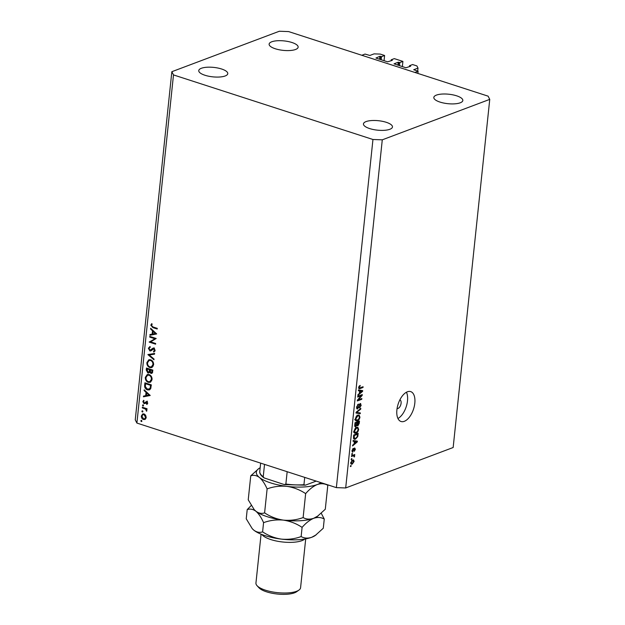 <?xml version="1.0" encoding="UTF-8"?>
<svg xmlns="http://www.w3.org/2000/svg" width="625" height="625" viewBox="0 0 625 625"><rect width="100%" height="100%" fill="white"/><g stroke="black" fill="none" stroke-linecap="round" stroke-linejoin="round"><path stroke-width="0.94" d="M402.359 66.602L402.906 61.406L399.836 62.562L398.203 62.219L394.031 63.828L405.93 67.766L410.648 66.242L409.531 65.703L412.602 64.547L416.906 65.938L418 68.086L413.703 69.75L418.102 71.25L417.875 73.422M418.102 71.25L414.898 72.461L361.836 55.281L365.031 54.07L369.867 55.461L374.086 53.867L380.305 54.094L384.602 55.484L384.062 60.68M418 68.086L417.688 71.117M409.531 65.703L409.43 66.703M399.836 62.562L399.508 65.68M402.906 61.406L394.305 58.625L391.234 59.781L391.125 60.781M384.602 55.484L381.531 56.641L379.906 56.289L375.922 58.047L387.633 61.836L392.352 60.32L391.234 59.781M381.531 56.641L381.203 59.758M397.102 408.43A4.484 2.312 107.9 0 0 397.156 408.453A4.484 2.312 107.9 0 0 398.094 408.398A4.484 2.312 107.9 0 0 400.961 404.055A4.484 2.312 107.9 0 0 399.914 399.914A4.484 2.312 107.9 0 0 399.859 399.891M407.406 391.781A15.703 8.086 107.9 0 0 397.367 407A15.703 8.086 107.9 0 0 401.016 421.492A15.703 8.086 107.9 0 0 404.305 421.32A15.703 8.086 107.9 0 0 414.344 406.102A15.703 8.086 107.9 0 0 410.695 391.609A15.703 8.086 107.9 0 0 407.406 391.781M366.062 121.586A14.586 4.75 6 0 0 363.453 123.914A14.586 4.75 6 0 0 373.359 129.531A14.586 4.75 6 0 0 389.852 129.289A14.586 4.75 6 0 0 392.461 126.961A14.586 4.75 6 0 0 382.555 121.344A14.586 4.75 6 0 0 366.062 121.586M201.375 68.273A14.586 4.75 6 0 0 198.758 70.602A14.586 4.75 6 0 0 208.672 76.219A14.586 4.75 6 0 0 225.164 75.977A14.586 4.75 6 0 0 227.773 73.648A14.586 4.75 6 0 0 217.859 68.031A14.586 4.75 6 0 0 201.375 68.273M271.742 41.789A14.586 4.75 6 0 0 269.125 44.109A14.586 4.75 6 0 0 279.039 49.734A14.586 4.75 6 0 0 295.531 49.484A14.586 4.75 6 0 0 298.141 47.164A14.586 4.75 6 0 0 288.227 41.539A14.586 4.75 6 0 0 271.742 41.789M436.43 95.102A14.586 4.75 6 0 0 433.82 97.43A14.586 4.75 6 0 0 443.727 103.047A14.586 4.75 6 0 0 460.219 102.805A14.586 4.75 6 0 0 462.828 100.477A14.586 4.75 6 0 0 452.922 94.859A14.586 4.75 6 0 0 436.43 95.102M154.75 338.703L149.727 337.078L149.797 336.414L156.195 338.484L150.633 341.875L155.672 343.508L155.602 344.164L149.195 342.094L155.734 338.336M153.148 348.148L153.805 348.188L155.109 350.492L153.812 352.109L153.484 351.383L154.453 350.203L153.758 348.859L150.836 350.898L149.891 350.93L148.375 348.266L150.016 346.469L150.273 347.195L149.031 348.477L149.969 350.273L152.969 348.195M149.969 350.273L151.906 349.727L154.062 347.805M154.461 348.594L152.883 349.078M147.883 354.594L154.625 353.445L154.555 354.156L149.242 354.984L154.031 359.078L153.961 359.789L147.883 354.594L148.305 354.43M146.875 362.594L148.797 359.781L150.617 359.781C152.656 360.648 153.648 362.297 153.609 364.719L151.688 367.562L149.836 367.555C147.797 366.68 146.812 365.031 146.875 362.594L147.609 362.32M145.32 377.367L147.242 374.555L149.062 374.555C151.102 375.422 152.102 377.062 152.055 379.484L150.141 382.336L148.281 382.328C146.242 381.453 145.258 379.797 145.32 377.367L146.055 377.094M144.18 389.812L150.211 395.484L143.445 396.812L143.523 396.094L145.688 395.672L146.039 392.32L144.102 390.531L144.18 389.812M141.664 420.477L140.836 420.789L141.438 420.344L141.906 421.133L141.312 421.578L140.836 420.789L141.438 420.344M141.906 421.133L141.312 421.578L141.828 421.383M336.359 487.633L136.898 423.062L135.25 419.836L171.844 71.703L279.312 31.25L288.641 31.586L488.102 96.156L489.75 99.375L453.156 447.516L345.688 487.961L336.359 487.633L372.953 139.492L173.492 74.922L136.898 423.062M145.203 419.336L143.461 419.531C142 418.898 141.289 417.711 141.344 415.961L142.719 413.953L144.047 413.945L145.633 415.227L146.195 417.531L144.812 419.531M142.672 410.914L141.844 411.227L142.445 410.789L142.914 411.57L142.312 412.016L141.844 411.227L142.445 410.789M142.914 411.57L142.312 412.016L142.836 411.82M142.281 407.891L142.352 407.234L147.031 408.742L146.961 409.406L146.273 409.188L146.68 411.273L145.445 409.039L142.281 407.891L143.258 407.523M143.297 404.953L142.469 405.266L143.07 404.82L143.539 405.609L142.938 406.055L142.469 405.266L143.07 404.82M143.539 405.609L142.938 406.055L143.461 405.852M146.602 401.555L147.688 403.32L146.875 404.484L146.523 403.906L147.109 403.133L146.555 402.227L144.039 403.664L142.852 401.648L143.648 400.305L144.039 400.891L143.43 401.797L144.086 402.992L146.602 401.555M147.242 401.969L146.109 402.273M144.086 402.992L145.828 402.477L146.398 401.813L145.117 402.297M147.398 389.875C145.352 389.07 144.445 387.477 144.68 385.094L144.914 382.805L151.32 384.875L150.688 388.641L149.375 389.906L147.398 389.875L148.547 389.344M146.258 370.031L146.469 368.031L152.875 370.109L151.766 373.383L150.891 373.383L149.617 372.086L148.789 372.977L147.828 372.977L146.258 370.031L146.969 369.766M150.648 328.273L156.672 333.945L149.914 335.273L149.984 334.555L152.156 334.133L152.508 330.781L150.57 328.992L150.648 328.273M151.461 325.422L153 326.977L157.266 328.359L157.195 329.016L152.867 327.617L150.805 325.172L151.734 323.625L152.18 324.18L151.461 325.422M361.266 395.695L357.703 397.039L357.781 396.273L362.266 394.586L362.18 395.406L358.281 399.859L361.852 398.523L361.766 399.289L357.289 400.969L357.375 400.148L361.266 395.695L360.219 395.359M356.766 408.656L357.648 408.945L356.586 407.109L358.359 404.07L357.109 406.977L357.719 408.18L360.195 403.562L361.195 405.242L359.625 408.016L360.672 405.469L360.102 404.336L359.625 404.75L358.836 407.398L357.156 408.977M356.57 407.922L357.719 408.18M360.195 403.562L360.688 403.523M359.562 404.055L360.383 404.312L359.5 404.141M360.25 413.703L356.016 413.062L356.102 412.273L360.812 408.375L360.727 409.164L356.586 412.43L360.336 412.906L360.25 413.703L356.055 412.75M355.352 418.883L356.281 416.438L357.898 415.109L359.102 414.992L359.945 417.156C359.5 419.242 358.633 420.508 357.336 420.945L355.805 420.797L355.352 418.883M356.219 421.039L355.805 420.797M354.062 431.156L354.992 428.719L356.609 427.391L357.812 427.266L358.656 429.43C358.211 431.523 357.344 432.781 356.047 433.219L354.516 433.07L354.062 431.156M354.93 433.32L354.516 433.07M354.32 441.422L353.055 441.281L353.141 440.484L357.367 441.156L357.289 441.906L352.562 445.953L352.648 445.156L354.055 444.008L354.32 441.422L353.078 441.023M351.031 466.328L350.398 466.57L350.477 465.805L351.117 465.562L351.031 466.328L350.438 466.141M489.75 99.375L382.281 139.828L345.688 487.961M352.25 464.125L351.305 464.227L350.742 462.711L352.648 460.016L353.547 459.922L354.117 461.438L352.25 464.125L350.812 463.656M351.781 459.234L351.141 459.477L351.859 458.469L351.781 459.234L351.188 459.039M353.141 455.867L351.453 456.5L351.531 455.734L354.789 454.508L354.188 455.469L354.422 456.953L353.789 455.75L352.086 455.523M354.102 456.297L352.555 455.352M352.328 454.055L351.688 454.297L352.406 453.289L352.328 454.055L351.734 453.859M352.148 451.766L352.883 452.008L352.023 450.586L353.258 448.359L352.477 450.461L352.883 451.266L354.648 447.93L355.398 449.281L354.281 451.383L354.93 449.484L354.633 448.672L352.453 452.039M352 451.055L352.883 451.266M354.078 448.445L354.758 448.664L354.047 448.484M355.453 439.156L354.203 439.273L353.484 437.195L353.711 435.016L358.188 433.336L357.766 436.617L355.453 439.156L353.539 438.594M354.852 426.438L355.844 426.758C354.977 427.023 354.617 426.438 354.766 425.016L355 422.742L359.477 421.055L359.242 423.344L357.898 425.797L357.047 425.328L355.25 426.805M357.148 425.555L356.648 425.195M359.633 390.883L358.367 390.742L358.445 389.945L362.68 390.617L362.602 391.367L357.875 395.406L357.961 394.609L359.367 393.461L359.633 390.883L358.391 390.484M358.648 387.531L359.086 386.258L360.211 385.414L359.164 387.367L359.422 388.008L363.086 386.727L363.008 387.492L359.969 388.633L359.055 388.758L358.648 387.531M358.695 387.211L359.422 388.008M173.492 74.922L171.844 71.703M382.281 139.828L372.953 139.492M397.938 418.508A15.703 8.086 107.9 0 0 406.234 406.672A15.703 8.086 107.9 0 0 406.453 392.219M353.656 461.289L354.117 461.438M353.656 461.594L352.57 460.781L351.211 462.555L352.297 463.367L353.656 461.594M351.43 460.109L353.266 460.695L351.797 460.531M350.727 463.164L352.297 463.367M350.789 462.414L351.211 462.555M353.656 454.938L354.711 455.273M353.141 455.133L354.188 455.469M352.359 454.883L352.844 455.57M354.07 455.961L354.672 456.164M353.992 456.812L354.422 456.953M352.633 448.914L353.234 449.109M352.055 450.328L352.477 450.461M354.945 449.141L355.398 449.281M353.859 448.867L354.336 449.016M355.508 440.859L355.461 441.258M356.805 441.75L357.289 441.906M354.117 443.398L356.859 441.711L353.094 440.906M354.219 441.094L356.047 441.688L354.82 441.477L354.602 443.555M353.094 440.922L354.82 441.477M356.859 441.711L356.047 441.688M357.305 436.477L357.766 436.617M354.055 438.367L353.617 438.562M357.586 434.297L354.156 435.586L354.477 438.5L355.539 438.383L357.25 436.672L357.586 434.297L356.531 433.961M353.672 435.43L354.156 435.586M353.461 438.172L354.477 438.5M353.531 436.75L354.016 436.906M356.672 427.367L356.805 427.805M358.148 429.266L358.656 429.43M354.719 432.391L354.219 432.625L356.047 433.219M358.133 429.633L357.531 428.039L356.516 428.156L354.586 430.953L355.195 432.547L357.188 431.742L358.133 429.633M355.734 427.906L356.516 428.156M354.109 430.797L354.586 430.953M358.875 422.023L357.539 422.523L357.359 424.617L357.906 425.055L358.875 422.023L357.82 421.68M356.484 422.188L357.539 422.523M356.828 424.445L357.906 425.055M357.016 422.719L355.445 423.312L355.266 425.555L355.922 425.992L357.016 422.719L355.961 422.383M354.961 423.156L355.445 423.312M354.734 425.383L355.922 425.992M354.797 424.68L355.281 424.836M357.961 415.094L358.094 415.531M359.445 416.992L359.945 417.156M356.008 420.109L355.508 420.352L357.336 420.945M359.422 417.359L358.82 415.766L357.812 415.883L355.875 418.68L356.492 420.266L358.477 419.469L359.422 417.359M357.023 415.633L357.812 415.883M355.398 418.523L355.875 418.68M360.102 408.961L360.727 409.164M356.102 412.273L356.586 412.43M358.469 412.648L358.422 413.109M357.625 404.586L358.336 404.812M356.625 406.82L357.109 406.977M360.695 405.078L361.195 405.242M359.211 404.617L359.625 404.75M358.406 407.266L358.836 407.398M361.055 395.039L362.18 395.406M357.773 399.695L358.281 399.859M360.719 398.945L361.766 399.289M360.82 390.32L360.773 390.711M362.117 391.211L362.602 391.367M359.43 392.859L362.172 391.164L358.406 390.359M359.531 390.547L361.359 391.141L360.133 390.938L359.914 393.016M358.406 390.375L360.133 390.938M362.172 391.164L361.359 391.141M359.398 385.898L360.188 386.156M361.953 387.148L363.008 387.492M358.656 388.211L359.969 388.633M145.422 419.172L143.461 419.531M142.008 415.719L141.344 415.961M142.805 414.68L143.383 413.836M144.398 414.086L142.945 414.617L141.922 416.148L143.531 418.867L144.531 418.875L145.617 417.344L143.977 414.609L142.945 414.617M144.531 418.875L146.016 418.297M146.211 417.117L145.617 417.344M144.773 414.313L143.977 414.609M147.016 408.906L146.273 409.188M146.906 410.492L146.227 410.75M146.867 410.242L146.344 410.438M146.602 408.609L145.445 409.039M147.656 403.477L146.523 403.906M147.688 402.914L147.109 403.133M147.156 401.883L146.273 402.211M146.07 403.164L144.039 403.664M145.32 403.188L144.781 402.875M143.555 401.383L142.852 401.648M145.359 402.516L145.828 402.477L145.359 402.516M146.398 401.813L147.133 401.094M150.094 395.273L143.445 396.812M144.727 396.336L144.773 395.852M146.398 395.406L145.688 395.672M146.648 392.094L146.039 392.32M144.719 390.305L144.102 390.531M146.383 395.531L148.961 395.023L146.656 392.891L146.383 395.531M149.578 394.789L148.961 395.023M147.266 392.664L146.656 392.891M149.969 389.578L148.68 389.391M151.305 385.062L150.594 385.328L145.508 383.68L145.359 386.688L147.477 389.211L150.75 388.492M146.484 383.312L145.508 383.68M150.961 387.742L150.125 388.055L150.594 385.328M149.008 389.234L150.125 388.055M150.75 382L148.281 382.328M146.938 375.586L147.914 374.398M149.273 374.625L147.562 375.211L145.977 377.555C145.898 379.555 146.688 380.93 148.352 381.664L149.812 381.664L151.398 379.305C151.453 377.312 150.656 375.953 149 375.219L147.562 375.211M149.812 381.664L151.719 380.812M152.086 379.047L151.398 379.305M149.836 374.906L149 375.219M152.328 372.945L150.891 373.383M152.172 372.898L151.656 372.641M150.141 371.891L149.617 372.086M149.344 372.555L147.828 372.977M149.109 372.5L148.625 372.258M149.18 371.836L150.453 370.992M152.758 371.188L152.055 371.461L152.148 370.555L150.094 369.891L150.047 370.336L150.945 372.719L152.719 372.242M152.852 370.289L152.148 370.555M150.945 372.719L152.055 371.461M151.07 369.523L150.094 369.891M150.008 371.164L149.172 371.477L149.438 369.68L147.055 368.906L147.898 372.312L149.766 371.828M150.414 369.312L149.438 369.68M147.898 372.312L149.172 371.477M148.039 368.539L147.055 368.906M152.305 367.234L149.836 367.555M148.484 360.82L149.461 359.633M150.82 359.859L149.117 360.445L147.531 362.781C147.445 364.789 148.242 366.156 149.906 366.898L151.367 366.898L152.953 364.539C153.008 362.547 152.203 361.18 150.555 360.445L149.117 360.445M151.367 366.898L153.273 366.039M153.633 364.281L152.953 364.539M151.383 360.133L150.555 360.445M154.578 353.867L149.242 354.984M149.898 354.734L149.352 354.266M149.195 347.953L148.375 348.266M149.719 347.445L150.086 346.68M151.25 349.789L151.906 349.727L151.25 349.789M154.898 351.195L153.484 351.383M155.102 349.961L154.453 350.203M151.469 350.516L149.891 350.93M151.172 350.453L150.672 350.195M150.703 336.711L149.727 337.078M150.859 341.734L149.195 342.094M150.477 341.609L149.211 341.945M150.492 341.461L155.797 338.359M156.562 333.734L149.914 335.273M151.195 334.797L151.242 334.312M152.859 333.859L152.156 334.133M153.117 330.555L152.508 330.781M151.18 328.766L150.57 328.992M152.852 333.992L155.43 333.484L153.125 331.352L152.852 333.992M156.039 333.25L155.43 333.484M153.734 331.125L153.125 331.352M151.672 324.844L150.805 325.172M304.719 477.383L303.945 484.695L305.352 485.18L284.352 484.586M316.188 481.102L305.352 485.18M287.164 471.703L285.867 484.047L284.352 484.594L264.07 477.906C260.914 475.703 259.484 473.547 259.773 471.445A30.289 9.859 6 0 0 263.234 476.727L264.07 477.906M264.531 464.375L263.234 476.727M304.781 539.039A22.438 7.305 -174 0 1 301.883 540.664A22.438 7.305 -174 0 1 279.602 541.594A22.438 7.305 -174 0 1 261.953 534.539M298.945 590.086L296.656 591.719A20.195 6.578 -174 0 1 294.508 592.82A20.195 6.578 -174 0 1 275.109 593.75A20.195 6.578 -174 0 1 258.945 587.758L257.047 585.68A22.438 7.305 6 0 0 275 592.336A22.438 7.305 6 0 0 296.562 591.305A22.438 7.305 6 0 0 298.945 590.086A22.438 7.305 6 0 0 300.578 587.727L305.711 538.883M318.156 515.844L313.695 518.305A33.656 10.961 -174 0 0 317.273 516.477L325.289 509.242L327.805 485.273C324.656 483.516 321.133 483.273 317.242 484.547A33.656 10.961 -174 0 1 286.898 486.359C293.641 487.375 299.891 489.797 305.648 493.617C309.445 489.234 313.312 486.211 317.242 484.547A33.656 10.961 6 0 0 320.938 482.633M303.125 517.578C296.805 519.906 290.211 520.758 283.352 520.117C290.094 521.133 296.344 523.555 302.094 527.375C305.898 522.992 309.766 519.977 313.695 518.305C309.797 519.586 306.273 519.344 303.125 517.578L305.648 493.617M267.117 488.898C273.438 486.57 280.031 485.727 286.898 486.359A33.656 10.961 -174 0 1 259.445 477.477C262.305 479.953 264.859 483.766 267.117 488.898L264.602 512.867C261.727 513.891 258.828 513.352 255.898 511.234L254.219 509.648L248.227 499.812L250.75 475.844C253.617 474.812 256.516 475.359 259.445 477.477A33.656 10.961 -174 0 1 258.758 468.609A33.656 10.961 -174 0 1 260.164 467.75M316.164 534.836L311.695 537.297A33.656 10.961 -174 0 0 315.281 535.469L323.289 528.227L324.258 519.031C321.109 517.273 317.586 517.031 313.695 518.305A33.656 10.961 -174 0 1 283.352 520.117C276.602 519.102 270.352 516.688 264.602 512.867M258.758 468.609L250.75 475.844M251.219 505.531L247.203 509.602C250.07 508.578 252.969 509.117 255.898 511.234C258.758 513.711 261.312 517.523 263.57 522.656C269.891 520.336 276.484 519.484 283.352 520.117A33.656 10.961 -174 0 1 255.898 511.234A33.656 10.961 -174 0 1 254.422 509.867A33.656 10.961 -174 0 1 254.312 509.75M324.258 519.031L321.266 513.312M252.43 528.859L253.906 530.227C256.836 532.336 259.734 532.883 262.602 531.859C268.352 535.68 274.602 538.094 281.352 539.109C288.219 539.742 294.812 538.898 301.133 536.57C304.281 538.336 307.797 538.578 311.695 537.297A33.656 10.961 -174 0 1 281.352 539.109A33.656 10.961 -174 0 1 253.906 530.227A33.656 10.961 -174 0 1 252.43 528.859A33.656 10.961 -174 0 1 252.32 528.734M252.219 528.633L246.234 518.797L247.203 509.602M262.602 531.859L263.57 522.656M301.133 536.57L302.094 527.375M261.078 534.188L255.945 583.031A22.438 7.305 6 0 0 257.047 585.68M398.203 62.219L397.898 65.156M398.828 62.234L398.5 65.359M379.906 56.289L379.594 59.234M380.531 56.312L380.203 59.43M353.562 449.789L354.055 449.945M357.484 435.258L357.969 435.414M358.75 423.187L359.242 423.344M356.906 423.719L357.398 423.883M356.797 411.695L357.328 411.867M358.789 405.898L359.203 406.031M144.828 408.031L143.852 408.406M145.383 384.828L144.68 385.094M151.25 385.578L150.539 385.844M150.672 369.641L149.391 370.117M153.062 348.727L151.789 349.211M153.844 327.25L152.867 327.617M285.867 484.047A30.289 9.859 6 0 0 303.945 484.695M353.875 455.766L352.047 455.18M357.531 428.039L355.695 427.445M355.195 432.547L353.367 431.953M357.609 425.086L356.766 424.812M355.555 426.023L354.727 425.758M358.82 415.766L356.984 415.172M356.492 420.266L354.656 419.672M146.203 402.234L147.477 401.758M144.461 403L145.742 402.516M150.516 350.258L151.797 349.773M153.227 348.867L154.508 348.383M260.648 463.125L259.773 471.445"/></g></svg>
